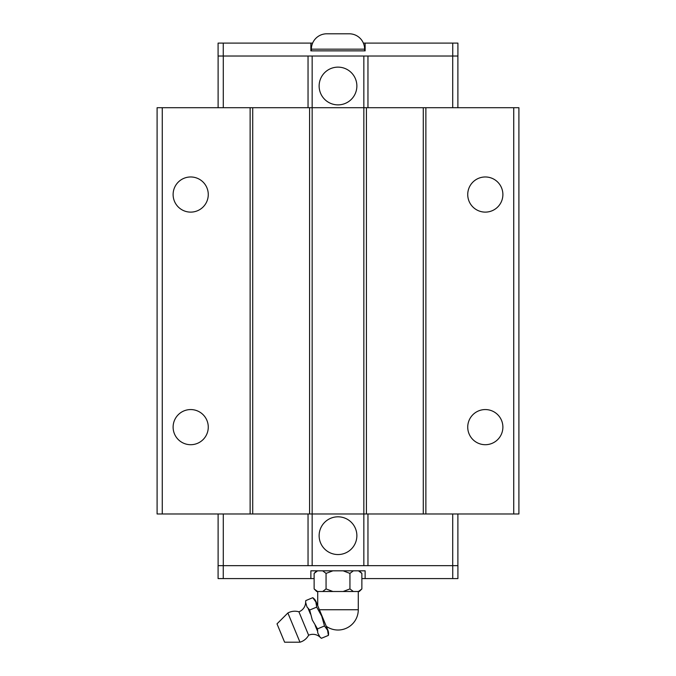 <?xml version="1.0" encoding="UTF-8"?>
<svg xmlns="http://www.w3.org/2000/svg" width="676" height="676" viewBox="0 0 676 676"><rect width="100%" height="100%" fill="white"/><g stroke="black" fill="none" stroke-linecap="round" stroke-linejoin="round"><path stroke-width="1.01" d="M305.636 602.451A9.405 9.405 0 0 1 305.789 600.592L305.636 602.451A10.444 10.444 0 0 1 298.91 611.805L308.619 635.229A10.444 10.444 0 0 1 319.985 637.096L321.404 638.296A9.405 9.405 0 0 1 319.985 637.096M208.267 427.139A17.576 17.576 0 0 1 190.691 444.707A17.576 17.576 0 0 1 173.115 427.139A17.576 17.576 0 0 1 190.691 409.563A17.576 17.576 0 0 1 208.267 427.139M208.267 194.544A17.576 17.576 0 0 1 190.691 212.12A17.576 17.576 0 0 1 173.115 194.544A17.576 17.576 0 0 1 190.691 176.968A17.576 17.576 0 0 1 208.267 194.544M502.885 427.139A17.576 17.576 0 0 1 485.309 444.707A17.576 17.576 0 0 1 467.733 427.139A17.576 17.576 0 0 1 485.309 409.563A17.576 17.576 0 0 1 502.885 427.139M502.885 194.544A17.576 17.576 0 0 1 485.309 212.12A17.576 17.576 0 0 1 467.733 194.544A17.576 17.576 0 0 1 485.309 176.968A17.576 17.576 0 0 1 502.885 194.544M319.131 535.679A18.869 18.869 0 0 1 338 516.81A18.869 18.869 0 0 1 356.869 535.679A18.869 18.869 0 0 1 338 554.548A18.869 18.869 0 0 1 319.131 535.679M438.766 578.58L439.62 578.58M442.096 578.58L442.949 578.58M233.051 578.58L233.904 578.58M236.38 578.58L237.234 578.58M287.875 612.98L277.008 623.855L284.604 642.2L299.975 642.2L287.875 612.98A14.5 14.5 0 0 1 298.91 611.805M308.619 635.229A14.5 14.5 0 0 1 299.975 642.2M327.843 630.108A9.405 9.405 0 0 1 328.409 635.398L327.564 630.226L324.497 625.976L321.708 616.09L316.689 607.124L315.853 601.944L312.785 597.694A9.405 9.405 0 0 1 316.131 601.826L327.843 630.108M358.28 591.5L358.28 609.744A20.28 20.28 0 0 1 326.263 626.28L317.72 605.662L317.72 591.5M349.931 588.914L353.354 591.5L359.294 591.5L361.871 588.923L361.871 573.409L358.457 570.823M317.543 570.823L314.12 573.409L314.129 588.923L316.706 591.5L322.646 591.5L326.069 588.914M359.294 570.823L361.871 573.409M314.129 573.409L316.706 570.823M356.869 86.004A18.869 18.869 0 0 1 338 104.873A18.869 18.869 0 0 1 319.131 86.004A18.869 18.869 0 0 1 338 67.135A18.869 18.869 0 0 1 356.869 86.004M364.618 50.861L364.618 49.154L311.382 49.154L311.382 50.861M311.382 49.154A15.354 15.354 0 0 1 326.736 33.8L349.264 33.8A15.354 15.354 0 0 1 364.618 49.154M237.234 43.103L236.38 43.103M233.904 43.103L233.051 43.103M442.949 43.103L442.096 43.103M439.62 43.103L438.766 43.103M457.889 107.712L457.889 56.023L218.086 56.023L218.086 43.103L312.625 43.103M363.375 43.103L365.133 43.103L365.133 50.861L310.867 50.861L310.867 43.103M457.914 56.023L457.914 43.103L365.133 43.103M223.257 56.023L223.257 43.103M452.743 56.023L452.743 43.103M367.955 56.023L367.955 107.712M425.872 107.712L425.872 513.971L518.906 513.971L518.906 107.712L363.84 107.712L363.84 56.023M308.045 107.712L308.045 56.023M252.714 513.971L250.128 513.971L250.128 107.712L252.714 107.712L252.714 513.971L363.84 513.971L363.84 107.712L312.16 107.712L312.16 56.023M223.283 107.712L223.283 56.023M452.717 107.712L452.717 56.023M218.111 107.712L218.111 56.023M218.111 513.971L218.111 565.66L457.914 565.66L457.914 578.58L361.871 578.58M353.354 591.5L343.104 591.5L349.948 588.914L349.94 573.409L343.104 570.823M353.354 570.823L349.931 573.409M326.069 573.409L322.646 570.823M332.896 570.823L326.052 573.409L326.06 588.923L332.896 591.5L322.646 591.5M314.12 588.914L317.543 591.5M358.457 591.5L361.88 588.914M332.896 591.5L343.104 591.5M324.505 625.968L317.5 628.874L317.762 632.981L319.858 636.8M328.409 635.398L321.404 638.296M316.698 607.116L309.692 610.022L312.278 619.993L317.5 628.874M312.785 597.694L305.789 600.592M305.755 602.738L306.972 606.921L309.692 610.022M317.466 631.021L315.202 625.553M310.411 613.985L308.146 608.527M314.129 578.58L310.867 578.58L310.867 570.823L365.133 570.823L365.133 578.58M218.086 565.66L218.086 578.58L310.867 578.58M452.743 565.66L452.743 578.58M223.257 565.66L223.257 578.58M308.045 565.66L308.045 513.971M252.714 107.712L312.16 107.712L312.16 565.66M367.955 513.971L367.955 565.66M425.872 513.971L363.84 513.971L363.84 565.66M452.717 513.971L452.717 565.66M223.283 513.971L223.283 565.66M457.889 513.971L457.889 565.66M250.128 107.712L157.094 107.712L157.094 513.971L250.128 513.971M309.574 513.971L309.574 107.712M366.426 107.712L366.426 513.971M423.286 107.712L423.286 513.971M513.735 107.712L513.735 513.971M162.265 107.712L162.265 513.971M358.28 609.744L319.41 609.744"/></g></svg>
